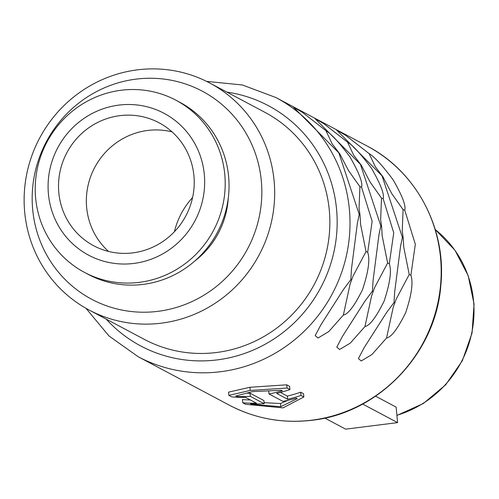 <?xml version="1.0" encoding="UTF-8"?>
<svg xmlns="http://www.w3.org/2000/svg" width="499" height="499" viewBox="0 0 499 499"><rect width="100%" height="100%" fill="white"/><g stroke="black" fill="none" stroke-linecap="round" stroke-linejoin="round"><path stroke-width="0.75" d="M174.419 231.717A74.981 72.53 118 0 1 192.583 197.542M172.055 131.886A69.629 67.353 -62 0 0 147.716 130.451A69.629 67.353 118 0 0 89.82 179.029A69.629 67.353 118 0 0 108.52 251.434M132.859 252.868A69.629 67.353 -62 0 0 192.832 196.357A69.629 67.353 -62 0 0 159.05 122.779A69.629 67.353 -62 0 0 119.885 115.656A69.629 67.353 118 0 0 59.911 172.174A69.629 67.353 118 0 0 93.693 245.745A69.629 67.353 118 0 0 132.859 252.868M133.857 263.428A80.339 77.713 118 0 1 48.434 194.074A80.339 77.713 118 0 1 118.887 105.102A80.339 77.713 118 0 1 204.309 174.457A80.339 77.713 118 0 1 133.857 263.428M139.29 282.353A97.48 94.292 118 0 1 84.462 272.379A97.48 94.292 118 0 1 37.169 169.379A97.48 94.292 118 0 1 121.132 90.257A97.48 94.292 118 0 1 175.96 100.23A97.48 94.292 118 0 1 223.253 203.23A97.48 94.292 118 0 1 139.29 282.353M175.96 100.23L179.796 102.27A97.48 94.292 -62 0 1 227.095 205.27A97.48 94.292 -62 0 1 143.126 284.393A97.48 94.292 118 0 1 88.298 274.419L84.462 272.379M194.716 261.089A83.551 80.819 -62 0 0 228.286 197.928M157.983 311.332A117.833 113.978 118 0 1 32.697 209.617A117.833 113.978 118 0 1 136.027 79.129A117.833 113.978 118 0 1 261.314 180.844A117.833 113.978 118 0 1 157.983 311.332M161.377 323.165A128.542 124.338 118 0 1 89.078 310.01A128.542 124.338 118 0 1 26.709 174.182A128.542 124.338 118 0 1 137.431 69.848A128.542 124.338 118 0 1 209.73 83.002A128.542 124.338 118 0 1 272.098 218.824A128.542 124.338 118 0 1 161.377 323.165M209.73 83.002L264.913 112.331A128.542 124.338 -62 0 1 327.282 248.159A128.542 124.338 -62 0 1 216.56 352.494A128.542 124.338 118 0 1 144.261 339.345L89.078 310.01M249.93 387.274L286.744 384.81L287.05 388.047L250.23 390.436L249.93 387.274L228.548 392.133L228.854 395.37L250.23 390.436M280.482 392.439L287.355 396.094L287.655 399.275L276.621 393.412A149.968 145.059 -62 0 0 289.931 389.576L289.626 386.345L286.744 384.81M287.355 396.094A146.75 141.953 -62 0 0 300.66 392.208L300.966 395.439A149.968 145.059 -62 0 1 287.655 399.275M250.417 399.973A146.75 141.953 -62 0 1 242.464 399.531L242.77 402.768L245.651 404.296L283.033 407.876L303.847 396.973L303.542 393.736L300.66 392.208M367.694 252.232L372.148 221.307L361.544 187.175C362.954 182.933 359.093 172.841 349.955 156.904C339.164 142.465 331.161 133.72 325.941 130.676L302.207 112.2L293.412 107.117L338.833 152.869L359.236 214.445L357.396 223.103L351.502 268.793L350.816 279.646L343.418 289.563L320.894 324.83L315.206 335.627L318.025 338.016L328.698 331.642L343.368 315.056C348.19 314.189 354.571 305.731 362.499 289.688C368.437 271.812 370.171 259.33 367.694 252.232L366.035 251.533L360.577 224.325L360.041 215.156L359.055 208.195L359.904 186.67L348.527 170.596L339.7 153.767L332.116 143.768L325.941 130.676M389.289 263.709L393.742 232.784L383.138 198.652C384.548 194.41 380.687 184.318 371.549 168.381C360.758 153.935 352.756 145.197 347.535 142.153L323.801 123.677L315.006 118.594L360.428 164.346L380.831 225.922L378.991 234.58L373.096 280.27L372.41 291.123L365.012 301.04L342.489 336.307L336.8 347.104L339.619 349.493L350.292 343.119L364.962 326.533C369.784 325.666 376.165 317.208 384.093 301.165C390.031 283.289 391.765 270.807 389.289 263.709L387.623 263.01L382.172 235.802L381.635 226.633L380.65 219.666L381.498 198.147L370.121 182.073L361.295 165.244L353.71 155.245L347.535 142.153M410.883 275.186L415.33 244.261L404.733 210.129C406.142 205.887 402.281 195.795 393.143 179.858C382.353 165.412 374.344 156.674 369.129 153.63L345.395 135.154L336.6 130.071L382.022 175.823L402.425 237.399L400.585 246.057L394.69 291.747L394.004 302.6L386.606 312.517L364.083 347.784L358.394 358.581L361.214 360.97L371.88 354.596L386.557 338.01C391.378 337.143 397.759 328.685 405.687 312.642C411.625 294.766 413.359 282.284 410.883 275.186L409.217 274.487L403.766 247.279L403.229 238.11L402.244 231.143L403.086 209.624L391.715 193.55L382.889 176.721L375.304 166.722L369.129 153.63M264.108 402.668L280.494 403.516L288.017 400.298M361.544 187.175L359.904 186.67M343.368 315.056L350.011 284.386L353.005 276.153L366.035 251.533M351.645 280.157L350.816 279.646M360.041 215.156L359.236 214.445M338.833 152.869L339.276 153.386M383.138 198.652L381.498 198.147M364.962 326.533L371.605 295.863L374.599 287.63L387.623 263.01M373.24 291.634L372.41 291.123M381.635 226.633L380.831 225.922M360.428 164.346L360.864 164.857M404.733 210.129L403.086 209.624M386.557 338.01L393.2 307.34L396.194 299.107L409.217 274.487M394.834 303.111L394.004 302.6M403.229 238.11L402.425 237.399M382.022 175.823L382.459 176.334M247.666 393.274A146.75 141.953 -62 0 0 249.993 393.156L250.292 396.331L264.208 403.728A149.968 145.059 -62 0 1 250.554 403.897L251.471 404.383L280.794 406.685L297.192 398.626L296.281 398.14A149.968 145.059 -62 0 1 282.914 401.371L268.998 393.973A149.968 145.059 -62 0 0 282.365 390.742L281.448 390.255L252.469 391.628L235.721 396.013L236.638 396.499A149.968 145.059 -62 0 0 250.292 396.331M264.208 403.728L263.909 400.554L249.993 393.156M289.931 389.576L287.05 388.047M303.847 396.973L300.966 395.439M242.77 402.768A149.968 145.059 -62 0 0 256.48 403.198L245.446 397.335A149.968 145.059 -62 0 1 231.736 396.898L228.854 395.37M236.582 395.882L236.638 396.499M251.427 403.922L251.471 404.383M280.494 403.516L280.794 406.685M268.749 391.316L268.998 393.973M324.799 418.075L345.639 429.152L397.597 422.616L396.131 407.109L375.591 396.187M362.648 404.04L397.597 422.616M226.87 92.109A136.04 131.593 118 0 1 337.081 227.051A136.04 131.593 118 0 1 217.258 359.885A136.04 131.593 118 0 1 106.218 319.123M275.86 97.523A146.75 141.953 118 0 1 347.067 252.594A146.75 141.953 118 0 1 220.658 371.711A146.75 141.953 118 0 1 138.117 356.698L229.291 405.157A146.75 141.953 118 0 0 311.831 420.17A146.75 141.953 118 0 0 438.241 301.053A146.75 141.953 118 0 0 367.033 145.982L275.86 97.523L242.333 84.961L206.58 81.387M435.247 229.571A106.58 103.1 118 0 1 471.767 332.858A106.58 103.1 118 0 1 396.905 415.287M367.033 145.982C416.453 171.463 446.755 228.885 440.823 285.559C435.795 353.304 378.71 413.135 312.168 420.245C282.846 423.732 255.22 418.705 229.291 405.157M435.24 229.552L454.938 250.224L468.205 275.704L474.05 304.047L472.042 333.12L462.342 360.733L445.682 384.798L423.32 403.516L396.923 415.461M85.978 308.307L108.944 335.939L138.117 356.698"/></g></svg>
